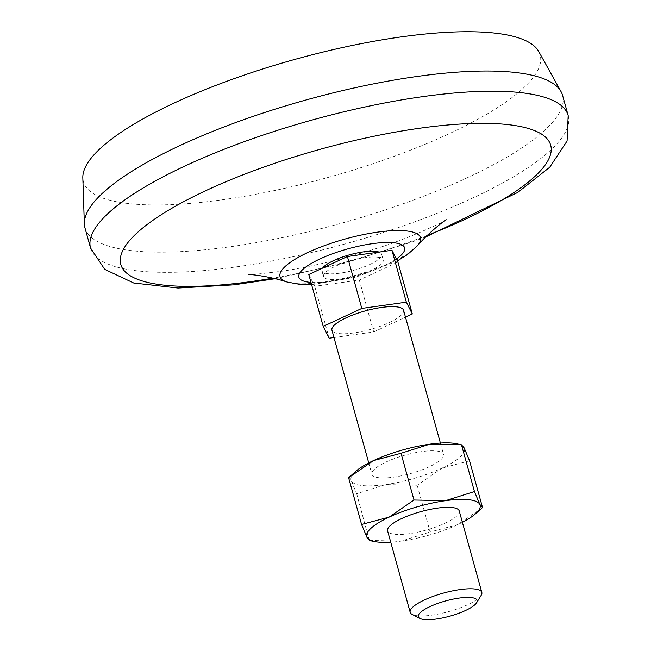 <?xml version="1.0" encoding="UTF-8"?>
<svg xmlns="http://www.w3.org/2000/svg" width="651" height="651" viewBox="0 0 651 651"><rect width="100%" height="100%" fill="white"/><g stroke="black" fill="none" stroke-linecap="round" stroke-linejoin="round"><path stroke-width="0.49" stroke-dasharray="3.25 2.44" d="M469.558 460.794L441.996 468.126L417.161 485.247L385.563 484.588L356.691 493.727L351.296 480.837L348.619 477.736M456.091 443.632A58.859 15.225 -15.5 0 1 464.163 447.904A58.859 15.225 -15.5 0 1 441.996 468.126A58.859 15.225 -15.5 0 1 385.563 484.588A58.859 15.225 -15.5 0 1 351.296 480.837A58.859 15.225 -15.5 0 1 355.592 471.503M369.304 540.533L356.691 493.727M481.96 508.024L457.677 524.649L430.116 531.981L417.161 485.247M369.646 540.452L401.244 541.111L430.116 531.981M377.238 257.137A30.979 8.015 -15.5 0 1 383.203 260.009A30.979 8.015 -15.5 0 1 355.495 276.008A30.979 8.015 -15.5 0 1 323.498 276.569A30.979 8.015 -15.5 0 1 342.833 263.232A30.979 8.015 -15.5 0 1 377.238 257.137M308.794 274.527L314.742 286.31L359.295 280.06L397.907 262.044M379.02 252.083A30.979 8.015 -15.5 0 1 381.608 254.24A30.979 8.015 -15.5 0 1 353.892 270.238A30.979 8.015 -15.5 0 1 321.903 270.8A30.979 8.015 -15.5 0 1 322.66 268.057M333.979 337.535L373.69 331.969L405.475 317.135M403.571 310.258A37.172 9.619 -15.5 0 1 370.313 329.455A37.172 9.619 -15.5 0 1 331.92 330.122M436.39 450.997A37.172 9.619 -15.5 0 1 443.551 454.439A37.172 9.619 -15.5 0 1 410.301 473.635A37.172 9.619 -15.5 0 1 371.908 474.31A37.172 9.619 -15.5 0 1 395.108 458.304A37.172 9.619 -15.5 0 1 436.39 450.997M481.203 595.274A37.172 9.619 -15.5 0 1 448.572 611.631A37.172 9.619 -15.5 0 1 412.173 614.414M538.67 51.437A236.988 61.3 -15.5 0 1 328.153 177.414A236.988 61.3 -15.5 0 1 82.823 177.853M562.578 95.363A247.828 64.107 -15.5 0 1 340.896 223.366A247.828 64.107 -15.5 0 1 84.947 227.826M427.487 235.271A223.049 57.695 -15.5 0 1 272.802 278.172M359.295 280.06L373.69 331.969M314.742 286.31L329.137 338.211M459.232 510.954A37.172 9.619 -15.5 0 1 425.974 530.158A37.172 9.619 -15.5 0 1 387.581 530.825M462.381 522.33A58.859 15.225 -15.5 0 1 457.677 524.649A58.859 15.225 -15.5 0 1 401.244 541.111A58.859 15.225 -15.5 0 1 390.738 542.202M396.361 258.976A54.871 14.192 -15.5 0 1 310.983 282.404M568.177 115.544A247.828 64.107 -15.5 0 1 346.495 243.555A247.828 64.107 -15.5 0 1 90.546 248.007M417.242 245.923A72.871 18.846 -15.5 0 1 355.202 275.349A72.871 18.846 -15.5 0 1 286.977 281.997M368.751 462.934L371.908 474.31M440.401 443.062L443.551 454.439M425.762 236.956L413.165 241.627L344.623 263.11L275.145 278.726M446.212 219.713C446.44 220.388 411.92 237.729 374.138 249.195C341.45 259.448 310.991 266.755 282.746 271.109C258.333 274.12 246.998 275.243 248.739 274.478M397.346 260.929L355.674 277.253L311.601 284.65M321.903 270.8L323.498 276.569M381.608 254.24L383.203 260.009"/><path stroke-width="0.98" d="M474.449 491.538L461.486 444.812L464.163 447.904L469.558 460.794L482.513 507.528L479.836 504.427L474.449 491.538L445.569 500.676L413.979 500.017L401.016 453.283L429.896 444.153L461.486 444.812L456.091 443.632A58.859 15.225 -15.5 0 0 429.896 444.153A58.859 15.225 -15.5 0 0 373.462 460.615L348.619 477.736L361.582 524.47L366.969 537.36L369.646 540.452M482.513 507.528L475.539 513.761A58.859 15.225 -15.5 0 1 462.381 522.33M405.475 317.135L412.303 313.945L397.907 262.044L391.959 250.269L347.406 256.51L308.794 274.527L323.189 326.436L329.137 338.211L333.979 337.535M401.016 453.283L373.462 460.615A58.859 15.225 -15.5 0 0 355.592 471.503L349.18 477.24M322.66 268.057A30.979 8.015 -15.5 0 1 345.665 255.965A30.979 8.015 -15.5 0 1 375.635 251.376A30.979 8.015 -15.5 0 1 379.02 252.083M412.303 313.945L406.354 302.17L361.801 308.411L323.189 326.436M368.751 462.934L331.92 330.122A37.172 9.619 -15.5 0 1 355.12 314.124A37.172 9.619 -15.5 0 1 396.41 306.816A37.172 9.619 -15.5 0 1 403.571 310.258L440.401 443.062M419.944 618.45L412.173 614.414A37.172 9.619 -15.5 0 1 410.179 612.298A37.172 9.619 -15.5 0 1 433.371 596.292A37.172 9.619 -15.5 0 1 474.66 588.984A37.172 9.619 -15.5 0 1 481.821 592.426A37.172 9.619 -15.5 0 1 481.203 595.274L476.622 602.728A30.524 7.893 -15.5 0 1 449.825 616.163A30.524 7.893 -15.5 0 1 419.944 618.45A30.524 7.893 -15.5 0 1 433.712 604.966A30.524 7.893 -15.5 0 1 471.251 597.569A30.524 7.893 -15.5 0 1 476.622 602.728M275.145 278.726L233.994 284.837L178.008 288.035L133.691 282.998L104.738 269.368L90.546 248.007L84.947 227.826A247.828 64.107 -15.5 0 1 84.345 223.83L82.823 177.853A236.988 61.3 -15.5 0 1 238.022 77.249A236.988 61.3 -15.5 0 1 494.483 33.063A236.988 61.3 -15.5 0 1 538.67 51.437L561.04 91.628A247.828 64.107 -15.5 0 1 562.578 95.363L568.177 115.544L567.078 140.998L549.721 167.25L517.765 192.419L425.762 236.956M84.345 223.83A247.828 64.107 -15.5 0 1 246.648 118.628A247.828 64.107 -15.5 0 1 514.835 72.416A247.828 64.107 -15.5 0 1 561.04 91.628M272.802 278.172A223.049 57.695 -15.5 0 1 159.161 216.083A223.049 57.695 -15.5 0 1 507.723 124.585A223.049 57.695 -15.5 0 1 427.487 235.271M347.406 256.51L361.801 308.411M391.959 250.269L406.354 302.17M413.979 500.017L389.135 517.138L361.582 524.47M410.179 612.298L387.581 530.825A37.172 9.619 -15.5 0 1 410.781 514.827A37.172 9.619 -15.5 0 1 452.063 507.511A37.172 9.619 -15.5 0 1 459.232 510.954L481.821 592.426M390.738 542.202A58.859 15.225 -15.5 0 1 375.041 541.632A58.859 15.225 -15.5 0 1 366.969 537.36A58.859 15.225 -15.5 0 1 389.135 517.138A58.859 15.225 -15.5 0 1 445.569 500.676A58.859 15.225 -15.5 0 1 479.836 504.427A58.859 15.225 -15.5 0 1 475.539 513.761M310.983 282.404A54.871 14.192 -15.5 0 1 318.827 259.48A54.871 14.192 -15.5 0 1 394.058 242.774A54.871 14.192 -15.5 0 1 396.361 258.976M90.546 248.007A247.828 64.107 -15.5 0 1 245.191 141.324A247.828 64.107 -15.5 0 1 520.434 92.597A247.828 64.107 -15.5 0 1 568.177 115.544M286.977 281.997A72.871 18.846 -15.5 0 1 313.465 249.992A72.871 18.846 -15.5 0 1 406.444 230.934A72.871 18.846 -15.5 0 1 417.242 245.923C429.123 232.065 445.593 219.745 446.212 219.713M248.739 274.478C249.243 274.193 269.571 276.219 287.067 282.021L300.046 284.414L311.601 284.65M417.242 245.923L407.428 254.598L397.346 260.929M375.041 541.632L369.304 540.533"/></g></svg>
